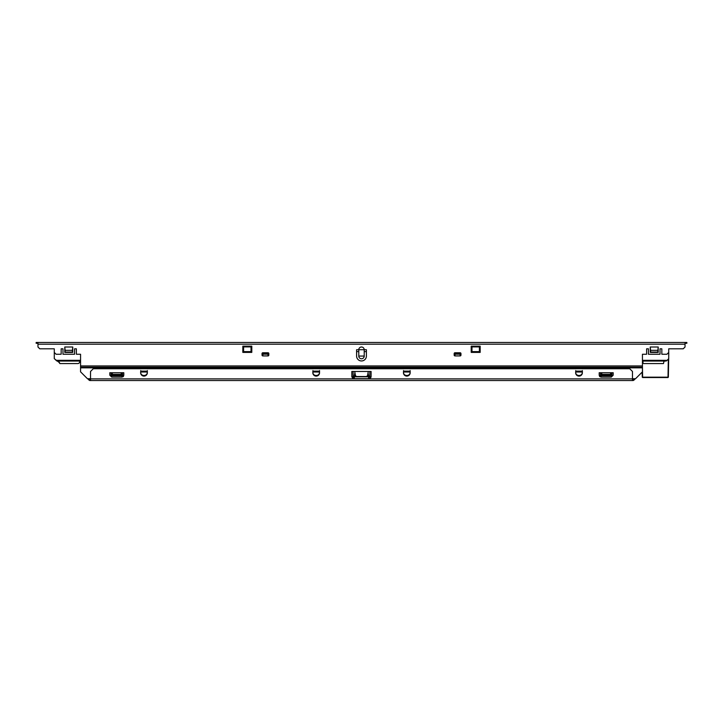 <?xml version="1.0" encoding="UTF-8"?>
<svg xmlns="http://www.w3.org/2000/svg" width="723" height="723" viewBox="0 0 723 723"><rect width="100%" height="100%" fill="white"/><g stroke="black" fill="none" stroke-linecap="round" stroke-linejoin="round"><path stroke-width="1.08" d="M38.328 342.467L686.85 342.467L686.85 343.28L685.033 343.28M37.967 343.28L36.15 343.28L36.15 342.467L37.967 342.467L37.967 344.193L685.033 344.193L685.033 342.467M90.529 378.716L87.447 378.716L80.56 371.83L80.56 367.185L642.44 367.185L642.44 354.252L646.615 354.252L646.615 348.811L648.423 348.811L648.423 354.252L660.027 354.252L660.027 348.811L661.834 348.811L661.834 354.252L666.913 354.252L668.721 352.435L668.721 348.811L683.226 348.811L685.033 347.004L685.033 344.193M59.53 362.693L59.376 362.34A0.542 0.542 0 0 1 59.53 362.72L54.279 358.689L54.279 348.811L39.774 348.811L37.967 347.004L37.967 344.193M356.602 356.059L356.602 349.715L364.22 349.715A2.72 2.72 0 0 0 361.5 347.004A2.72 2.72 0 0 0 358.78 349.715L358.78 356.059A2.72 2.72 0 0 0 361.5 358.78A2.72 2.72 0 0 0 364.22 356.059L364.22 349.715L366.398 349.715L366.398 356.059A4.898 4.898 0 0 1 361.5 360.958A4.898 4.898 0 0 1 356.602 356.059A4.898 4.898 0 0 0 361.5 360.958A4.898 4.898 0 0 0 366.398 356.059L366.398 351.622L364.22 351.622M90.529 379.81L90.158 379.81A0.904 0.904 0 0 1 89.516 379.539L88.694 378.716M632.471 379.81L632.842 379.81A0.904 0.904 0 0 0 633.484 379.539L634.306 378.716M87.664 378.716L89.001 380.054A1.636 1.636 0 0 0 90.158 380.533L632.842 380.533A1.636 1.636 0 0 0 633.999 380.054L635.336 378.716M89.028 380.09L90.113 380.533L89.028 380.09M90.113 379.801L89.544 379.575M90.529 380.533L90.529 371.468L93.249 368.748L629.751 368.748L632.471 371.468L632.471 380.533M642.44 367.185L642.44 371.83L635.553 378.716L632.471 378.716M122.53 372.734L122.53 375.192L123.814 375.192L123.814 372.734L109.806 372.734L109.806 375.192L111.089 375.192L111.731 377.117L121.889 377.117L121.889 375.833L121.057 374.993A0.904 0.524 135 0 0 121.699 374.351L122.558 375.861L111.731 375.833L112.562 374.993L112.21 372.734M582.358 372.752A3.353 3.353 0 0 1 579.006 376.105A3.353 3.353 0 0 0 582.358 372.752L582.358 370.583L582.268 372.752A3.263 2.738 180 0 1 579.006 375.49A3.263 2.738 180 0 1 575.743 372.752L575.743 370.583L575.653 372.752A3.353 3.353 0 0 0 579.006 376.105A3.353 3.353 0 0 1 575.653 372.752M147.347 372.752A3.353 3.353 0 0 1 143.994 376.105A3.353 3.353 0 0 0 147.347 372.752L147.347 370.583L147.257 372.752A3.263 2.738 180 0 1 143.994 375.49A3.263 2.738 180 0 1 140.732 372.752L140.732 370.583L140.642 372.752A3.353 3.353 0 0 0 143.994 376.105A3.353 3.353 0 0 1 140.642 372.752M410.167 372.752A3.353 3.353 0 0 1 406.814 376.105A3.353 3.353 0 0 0 410.167 372.752L410.167 370.583L410.077 372.752A3.263 2.738 180 0 1 406.814 375.49A3.263 2.738 180 0 1 403.551 372.752L403.551 370.583L403.461 372.752A3.353 3.353 0 0 0 406.814 376.105A3.353 3.353 0 0 1 403.461 372.752M319.539 372.752A3.353 3.353 0 0 1 316.186 376.105A3.353 3.353 0 0 0 319.539 372.752L319.539 370.583L319.449 372.752A3.263 2.738 180 0 1 316.186 375.49A3.263 2.738 180 0 1 312.923 372.752L312.923 370.583L312.833 372.752A3.353 3.353 0 0 0 316.186 376.105A3.353 3.353 0 0 1 312.833 372.752M371.089 371.468L351.821 371.468L351.821 376.647L354.306 377.108L354.306 378.68L368.603 378.68L368.603 377.108L371.089 376.647L371.089 371.468M611.269 377.117L601.111 377.117L601.111 375.833L599.186 375.192L599.186 372.734L613.194 372.734L613.194 375.192L611.269 375.833L611.269 377.117L613.194 375.192M111.089 372.734L111.089 375.192L111.92 374.351A0.904 0.524 -135 0 0 112.562 374.993L121.057 374.993L121.699 372.734M111.92 372.734L111.92 374.351L112.562 374.36L121.057 374.36L121.401 372.734M54.279 352.435L56.087 354.252L61.166 354.252L61.166 348.811L62.973 348.811L62.973 354.252L74.577 354.252L74.577 348.811L76.385 348.811L76.385 354.252L80.56 354.252L80.56 367.185M480.18 352.39L480.18 346.136L471.206 346.136L471.206 352.39L480.18 352.39L479.403 351.622L471.974 351.622L471.206 352.39M251.794 346.136L242.82 346.136L242.82 352.39L251.794 352.39L251.794 346.136L251.026 346.904L251.026 351.622L251.794 352.39M658.21 352.435L658.21 347.004L650.239 347.004L650.239 352.435L658.21 352.435M64.79 347.004L72.761 347.004L72.761 352.435L64.79 352.435L64.79 347.004M262.856 355.924L268.016 355.924A0.813 0.813 -135 0 0 268.829 355.11L268.829 353.574A0.813 0.813 135 0 0 268.016 352.761L262.856 352.761A0.813 0.813 45 0 0 262.042 353.574L262.042 355.11A0.813 0.813 -45 0 0 262.856 355.924L268.007 355.915L267.962 354.198L262.91 354.198L262.865 355.915A0.813 0.813 -135 0 1 262.042 355.101L262.042 355.11M454.984 355.924L460.144 355.924A0.813 0.813 -135 0 0 460.958 355.11L460.958 353.574A0.813 0.813 135 0 0 460.144 352.761L454.984 352.761A0.813 0.813 45 0 0 454.171 353.574L454.171 355.11A0.813 0.813 -45 0 0 454.984 355.924L460.135 355.915L460.09 354.198L455.038 354.198L454.993 355.915A0.813 0.813 -135 0 1 454.171 355.101L454.171 355.11M601.599 372.734L601.943 374.36L601.301 374.351A0.904 0.524 -135 0 0 601.943 374.993L601.111 375.833L611.269 375.833L610.438 374.993A0.904 0.524 135 0 0 611.08 374.351L611.08 372.734M611.911 372.734L611.911 375.192L610.438 374.36L610.79 372.734M367.718 374.668L368.043 376.782L354.866 376.782L354.225 376.005A0.904 0.596 -120 0 0 354.866 376.782L368.043 376.782A0.904 0.596 120 0 0 368.685 376.005L366.95 376.186M354.713 371.468L355.345 375.047A1.817 1.817 0 0 0 357.126 376.547L365.874 376.547A1.817 1.817 0 0 0 367.655 375.047L368.287 371.468M480.18 346.136L479.403 346.904L479.403 351.622M471.974 351.622L471.974 346.904L471.206 346.136M242.82 346.136L243.597 346.904L251.026 346.904M242.82 352.39L243.597 351.622L243.597 346.904M268.016 355.924L268.007 355.915A0.813 0.813 135 0 0 268.829 355.101L268.784 354.198L267.962 354.198L267.962 353.619L268.829 353.574M268.016 352.761L267.962 352.806A0.813 0.813 180 0 1 268.784 353.619L268.784 354.198M262.042 353.574L262.088 353.619A0.813 0.813 180 0 1 262.91 352.806L262.856 352.761M262.088 354.198L262.91 352.806L267.962 352.806L267.962 353.619L262.91 353.619L262.042 355.101M460.144 355.924L460.135 355.915A0.813 0.813 135 0 0 460.958 355.101L460.913 354.198L460.09 354.198L460.09 353.619L460.958 353.574M460.144 352.761L460.09 352.806A0.813 0.813 180 0 1 460.913 353.619L460.913 354.198M454.171 353.574L454.216 353.619A0.813 0.813 180 0 1 455.038 352.806L454.984 352.761M454.216 354.198L455.038 352.806L460.09 352.806L460.09 353.619L455.038 353.619L454.171 355.101M633.456 379.575L632.887 379.801M632.887 380.533L633.972 380.09L632.887 380.533M642.44 360.325L667.094 360.325L666.145 361.048L642.44 361.048M667.094 360.325L668.721 358.689L668.721 352.435M657.849 350.348L657.849 352.255L650.601 352.255L650.601 350.348L657.849 350.348L658.21 347.167M650.239 347.167L650.601 350.348M358.78 351.622L356.602 351.622M642.991 361.048L642.991 362.675A0.904 0.904 0 0 0 643.895 363.588L663.47 363.588L663.687 362.738A2.621 2.621 0 0 1 664.392 361.048L664.32 361.12M663.877 361.852L664.211 361.265L663.877 361.852M668.775 353.249L668.721 356.367M668.685 358.735L668.359 377.18M668.314 359.096L668.007 377.542L642.62 377.542M642.259 377.18L642.178 372.101M651.324 377.542L652.408 377.542M649.878 377.542L648.784 377.542M647.338 377.542L646.254 377.542M643.714 377.542L644.799 377.542M59.376 362.34L58.084 361.048L59.892 363.588L77.84 363.588A1.817 1.817 0 0 0 79.647 361.771L79.647 361.048L80.56 361.048L56.855 361.048M55.906 360.325L80.56 360.325M72.761 347.167L72.399 350.348L65.151 350.348L64.79 347.167M72.399 350.348L72.399 352.255L65.151 352.255L65.151 350.348M72.399 352.074L65.151 352.074M650.601 352.074L657.849 352.074M80.56 367.835L642.44 367.835M632.471 378.897L90.529 378.897M123.814 375.192L123.299 376.602L121.889 377.117L123.299 376.602L123.814 375.192M111.731 377.117L109.806 375.192M582.268 371.125L575.743 371.125M147.257 371.125L140.732 371.125M410.077 371.125L403.551 371.125M319.449 371.125L312.923 371.125M369.815 377.017L370.836 377.614L371.089 376.647L370.836 377.614L368.603 378.68M354.279 378.68L351.821 376.647L352.508 378.12M601.111 377.117L599.701 376.602L599.186 375.192M642.44 365.937L80.56 365.937M601.943 374.993L610.438 374.993L610.438 374.36L601.943 374.36L601.943 374.993M600.47 372.734L600.47 375.192L601.301 374.351L601.301 372.734M599.701 376.602L600.442 375.861M354.93 372.688L354.225 376.005L353.104 376.647L353.104 371.468M368.034 372.914L368.685 376.005L369.805 376.647L369.805 371.468M356.05 376.186L354.866 376.186L355.237 374.433M364.22 356.059L358.78 356.059M471.974 346.904L479.403 346.904M251.026 351.622L243.597 351.622M575.743 372.011L582.268 372.011M140.732 372.011L147.257 372.011M403.551 372.011L410.077 372.011M312.923 372.011L319.449 372.011M370.836 377.614L370.221 377.261M122.558 375.861L123.299 376.602M667.998 377.18L642.62 377.18L642.44 366.751"/></g></svg>
